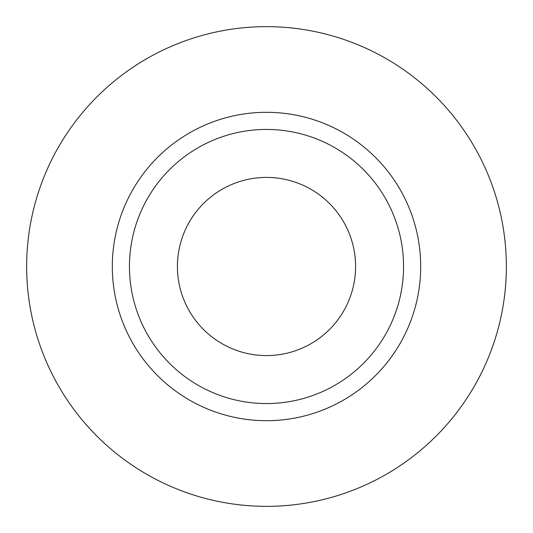 <?xml version="1.0" encoding="UTF-8"?>
<svg xmlns="http://www.w3.org/2000/svg" width="533" height="533" viewBox="0 0 533 533"><rect width="100%" height="100%" fill="white"/><g stroke="black" fill="none" stroke-linecap="round" stroke-linejoin="round"><path stroke-width="0.8" d="M177.416 266.5A89.084 89.084 0 0 0 266.5 355.584A89.084 89.084 0 0 0 355.584 266.5A89.084 89.084 0 0 0 266.5 177.416A89.084 89.084 0 0 0 177.416 266.5M403.554 266.5A137.054 137.054 0 0 0 266.5 129.446A137.054 137.054 0 0 0 129.446 266.5A137.054 137.054 0 0 0 266.5 403.554A137.054 137.054 0 0 0 403.554 266.5M506.35 266.5A239.85 239.85 0 0 0 266.5 26.65A239.85 239.85 0 0 0 26.65 266.5A239.85 239.85 0 0 0 266.5 506.35A239.85 239.85 0 0 0 506.35 266.5M420.69 266.5A154.19 154.19 0 0 1 266.5 420.69A154.19 154.19 0 0 1 112.31 266.5A154.19 154.19 0 0 1 266.5 112.31A154.19 154.19 0 0 1 420.69 266.5"/></g></svg>
